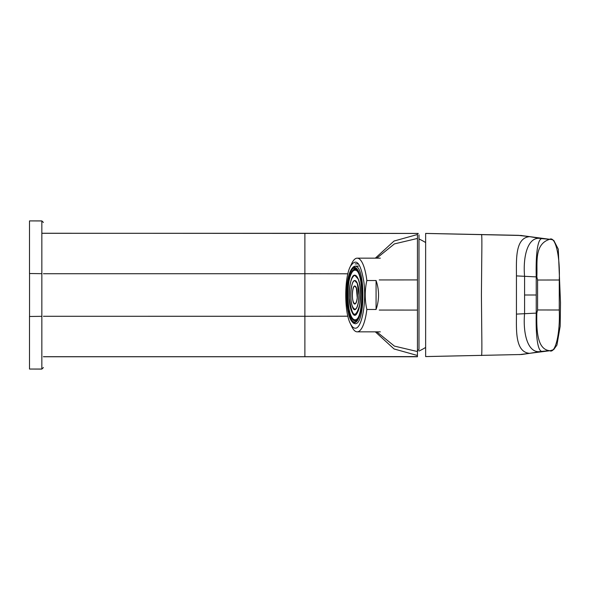 <?xml version="1.0" encoding="UTF-8"?>
<svg xmlns="http://www.w3.org/2000/svg" width="590" height="590" viewBox="0 0 590 590"><rect width="100%" height="100%" fill="white"/><g stroke="black" fill="none" stroke-linecap="round" stroke-linejoin="round"><path stroke-width="0.89" d="M418.989 349.376L418.989 234.886L418.989 349.376L417.447 350.836L417.44 356.699M417.44 233.345L417.447 350.836M417.454 279.925L379.259 279.948M379.259 310.052L417.454 310.075M347.886 273.804L304.882 273.723L304.882 233.301L417.44 233.419M417.44 356.581L304.882 356.699L304.882 316.277L347.886 316.196M376.796 331.846L394.422 346.109L417.44 351.544M417.44 238.456L394.422 243.891L376.796 258.155M521.737 235.499L425.641 233.434L425.641 356.589L521.737 354.502L425.641 356.567L425.641 233.411L517.814 235.314L529.687 236.664C514.65 237.77 516.523 261.259 516.442 275.899L516.442 314.101L536.819 313.084L537.586 309.971L559.261 310.001L559.261 279.999L537.586 280.029L536.819 276.917L516.442 275.899M521.737 354.502L529.687 353.336C514.65 352.23 516.523 328.741 516.442 314.101M481.418 234.591C481.846 233.485 481.971 240.174 481.794 254.644L481.418 295L481.794 335.356C481.971 349.826 481.846 356.507 481.418 355.409M529.687 353.336L540.425 351.552C527.969 353.617 522.784 334.051 524.576 313.615L524.584 276.386C522.784 255.949 527.976 236.383 540.433 238.448L529.687 236.664M559.261 279.999C560.271 256.436 555.352 235.786 549.6 239.334L542.151 238.655C537.416 238.124 535.676 255.949 536.236 276.894L536.244 313.106C535.676 334.051 537.416 351.876 542.151 351.345L549.6 350.667C536.782 349.457 536.546 329.227 536.819 313.084M549.6 350.667C555.352 354.207 560.271 333.564 559.261 310.001M549.6 239.334C533.603 244.304 537.719 264.35 536.819 276.917M540.425 351.552L542.151 351.345M542.151 238.655L540.433 238.448M536.258 295L524.591 295M538.574 351.876L537.505 352.06M41.846 356.699L41.846 369.045L29.5 369.045L29.5 316.329M29.5 273.671L29.5 220.955M29.544 316.476L41.846 316.329L41.846 273.671L29.5 273.524M29.544 273.671L29.544 316.329M29.544 369.045L41.846 369.089L43.395 367.563M43.395 222.437L41.846 220.911L29.544 220.911L41.846 220.955L41.846 233.301L304.882 233.301M376.073 309.477L376.073 280.523C379.363 290.177 379.363 299.823 376.073 309.477L366.855 309.477C364.686 299.823 364.686 290.177 366.855 280.523L376.073 280.523M346.898 283.746L346.846 305.952M350.29 323.438C344.25 311.97 344.25 278.03 350.29 266.562C356.139 257.38 360.66 262.506 363.868 281.961C366.663 302.515 361.751 328.888 355.261 328.188C353.476 328.21 351.824 326.631 350.29 323.438L351.773 326.572A36.846 10.509 -90 0 0 357.193 331.846A36.846 10.509 -90 0 0 366.855 309.477M366.855 280.523A36.846 10.509 -90 0 0 357.193 258.155A36.846 10.509 -90 0 0 351.773 263.428L350.29 266.562M354.907 266.326C365.461 264.217 365.645 325.068 355.084 323.689L353.543 323.231C351.161 321.196 349.516 318.121 348.616 314.005L346.492 295.258C346.632 280.493 348.956 271.009 353.476 266.813L354.907 266.326M354.347 267.993A27.015 7.707 90 0 1 354.428 267.985A27.015 7.707 90 0 1 362.127 295A27.015 7.707 90 0 1 354.428 322.015A27.015 7.707 90 0 1 346.721 295.14A27.015 7.707 90 0 1 354.347 267.993M354.686 322C345.216 322.619 344.944 268.428 354.435 268.044M360.682 279.24A25.746 7.346 -90 0 0 354.797 269.254A25.746 7.346 -90 0 0 347.54 295.266A25.746 7.346 -90 0 0 354.974 320.746A25.746 7.346 -90 0 0 360.468 311.756M354.87 270.227A24.773 7.065 -90 0 0 354.797 270.227L354.797 270.227C345.718 269.055 345.806 321.307 354.87 319.773C363.993 321.255 363.978 268.716 354.87 270.227L354.797 270.227A24.773 7.065 -90 0 0 347.82 295.103A24.773 7.065 -90 0 0 354.885 319.773M358.027 278.524C364.318 291.829 357.606 326.786 351.736 311.55C347.112 301.925 349.45 274.335 354.819 275.183L358.027 278.524M354.819 275.316C351.013 277.116 349.192 284.749 349.361 298.208C352.016 317.25 355.49 319.345 359.782 304.492L360.483 294.712C360.409 288.171 359.62 282.92 358.13 278.967L354.819 275.316M357.761 284.631C361.773 297.094 355.652 319.072 352.001 305.421C349.324 297.22 351.286 279.992 354.833 280.523C355.962 280.56 356.935 281.931 357.761 284.631M354.833 280.693C351.043 280.088 349.317 299.484 352.525 306.601C355.025 311.284 357.038 309.448 358.565 301.084L358.956 295.17L357.245 283.348L354.833 280.693M356.699 288.628C358.019 296.556 357.415 301.697 354.892 304.049C351.588 304.602 351.544 285.567 354.856 285.988L356.699 288.628M354.856 286.187C352.518 285.811 351.448 297.736 353.425 302.139C355.114 305.148 356.39 303.717 357.252 297.839L356.338 287.832L354.856 286.187M357.053 269.999A25.178 7.183 -90 0 0 356.419 269.829M358.75 316.911A24.773 7.065 -90 0 0 359.524 315.259M359.605 275.014A24.773 7.065 -90 0 0 358.727 273.089M355.084 266.23A28.777 8.208 -90 0 0 354.177 266.437A28.777 8.208 -90 0 0 353.816 266.621M355.092 269.136L354.214 269.357M356.205 268.716A26.285 7.493 -90 0 0 356.183 268.716A26.285 7.493 -90 0 0 355.438 268.878L354.361 269.291M355.342 268.185L353.617 269.63M43.395 316.284L304.882 316.277L304.882 273.723L43.395 273.723M417.44 355.49L394.061 348.963L375.329 331.846M375.329 258.155L394.061 241.037L417.44 234.51M304.882 356.699L43.395 356.699M537.586 309.971L537.586 280.029M41.846 369.045L41.846 316.329M41.846 273.671L41.846 220.955M354.347 267.373A27.627 7.877 -90 0 0 347.643 309.057A27.627 7.877 -90 0 0 361.287 308.57A27.627 7.877 -90 0 0 354.347 267.373M354.811 275.228A19.772 5.642 -90 0 0 350.018 305.06A19.772 5.642 -90 0 0 359.782 304.713A19.772 5.642 -90 0 0 354.811 275.228M354.811 275.257A19.743 5.627 90 0 1 359.775 304.698A19.743 5.627 90 0 1 350.025 305.045A19.743 5.627 90 0 1 354.811 275.257M354.826 280.619A14.381 4.101 90 0 1 358.44 302.065A14.381 4.101 90 0 1 351.338 302.316A14.381 4.101 90 0 1 354.826 280.619M354.826 280.597A14.403 4.108 -90 0 0 351.33 302.331A14.403 4.108 -90 0 0 358.447 302.08A14.403 4.108 -90 0 0 354.826 280.597M354.841 286.076A8.924 2.544 -90 0 0 352.68 299.543A8.924 2.544 -90 0 0 357.09 299.388A8.924 2.544 -90 0 0 354.841 286.076M354.841 286.098A8.902 2.537 90 0 1 357.083 299.373A8.902 2.537 90 0 1 352.687 299.528A8.902 2.537 90 0 1 354.841 286.098M355.527 266.134A28.866 8.231 90 0 1 355.608 266.134L358.469 266.134M349.007 312.228A28.866 8.231 90 0 1 349.125 277.212M418.325 233.456L41.846 233.256M43.395 356.744L417.44 356.744M425.641 233.493L425.641 356.507M425.641 356.603L425.641 233.397M519.384 354.634L550.359 350.674L553.708 349.597L556.923 345.084L560.175 326.226L560.5 302.773L558.28 249.172L553.833 240.499L551.997 239.599L520.424 235.41M518.927 235.351L517.673 235.314M418.989 351.028A61.744 61.744 0 0 0 425.641 347.444M425.641 242.556A61.744 61.744 0 0 0 418.989 238.972M380.314 258.155L357.193 258.155M380.314 331.846L357.193 331.846M359.789 304.492L360.483 294.712M358.565 301.084L358.956 295.17M357.26 297.839L357.385 295.649M358.469 263.9L355.165 263.9M355.608 266.134L354.177 266.437"/></g></svg>

